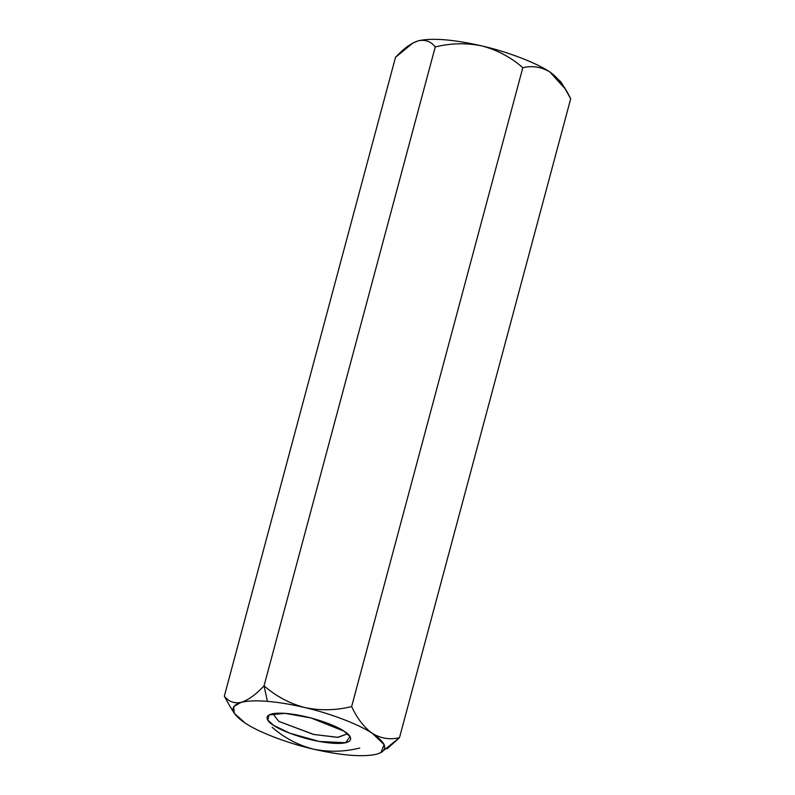<?xml version="1.0" encoding="UTF-8"?>
<svg xmlns="http://www.w3.org/2000/svg" width="795" height="795" viewBox="0 0 795 795"><rect width="100%" height="100%" fill="white"/><g stroke="black" fill="none" stroke-linecap="round" stroke-linejoin="round"><path stroke-width="1.19" d="M359.757 748.045C344.036 751.921 328.424 752.249 312.922 749.039C287.432 743.196 258.534 732.115 245.208 723.102L234.257 713.284L233.72 706.566L241.143 702.363C234.286 703.744 228.682 701.677 224.329 696.162L229.835 706.159L224.329 696.162C228.682 701.677 234.286 703.744 241.143 702.363C247.344 700.783 256.099 700.445 267.418 701.349L264.059 685.807C255.97 694.532 248.328 700.047 241.143 702.363C248.328 700.047 255.97 694.532 264.059 685.807L435.243 46.955C430.96 41.459 425.355 39.392 418.418 40.764C411.323 43.01 403.691 48.535 395.512 57.31L224.329 696.162L395.512 57.31L412.963 42.97L418.418 40.764C425.355 39.392 430.96 41.459 435.243 46.955L264.059 685.807C275.954 696.231 289.539 703.476 304.803 707.56C320.484 710.78 336.096 710.442 351.638 706.566C357.223 718.561 364.18 727.544 372.517 733.497C381.103 738.545 390.087 739.936 399.488 737.69L570.671 98.838C565.086 86.834 558.13 77.86 549.792 71.898C541.216 66.859 532.223 65.468 522.822 67.714L351.638 706.566L522.822 67.714C511.086 57.379 497.511 50.125 482.078 45.961C466.576 42.751 450.964 43.079 435.243 46.955C450.964 43.079 466.576 42.751 482.078 45.961C453.528 39.462 432.311 37.733 418.418 40.764L412.953 42.97M565.166 88.841L560.743 81.716L549.792 71.898C536.466 62.885 507.568 51.804 482.078 45.961C497.511 50.125 511.086 57.379 522.822 67.714C532.223 65.468 541.216 66.859 549.792 71.898L565.166 88.841L570.671 98.838L399.488 737.69C390.087 739.936 381.103 738.545 372.517 733.497L384.144 744.577L380.984 752.597L376.572 754.246C362.689 757.267 341.472 755.538 312.922 749.039L312.902 749.029M380.984 752.597L399.488 737.69L387.095 748.811M232.309 709.925L229.984 706.397M413.579 42.652L418.418 40.764C432.311 37.733 453.528 39.462 482.078 45.961C507.568 51.804 536.466 62.885 549.792 71.898L561.717 83.713M264.059 685.807L267.418 701.349C278.816 702.303 291.278 704.37 304.803 707.56C289.539 703.476 275.954 696.231 264.059 685.807M272.178 727.286C283.914 737.621 297.489 744.875 312.922 749.039C341.472 755.538 362.689 757.267 376.582 754.236C388.636 750.51 387.284 743.593 372.517 733.497C364.18 727.544 357.223 718.561 351.638 706.566C336.096 710.442 320.484 710.78 304.803 707.56C330.293 713.403 359.191 724.483 372.517 733.497C359.191 724.483 330.293 713.403 304.803 707.56C291.278 704.37 278.816 702.303 267.418 701.349C256.099 700.445 247.344 700.783 241.143 702.363C229.089 706.089 230.441 713.006 245.208 723.102C258.534 732.115 287.432 743.196 312.922 749.039M343.977 731.171C352.076 735.633 357.402 745.094 331.724 743.166C305.419 740.841 279.025 729.661 273.748 725.428C265.649 720.966 260.323 711.505 286.001 713.433C312.306 715.758 338.7 726.938 343.977 731.171L310.984 717.955L285.097 713.363L269.078 714.894L267.746 720.081L273.748 725.428L289.609 733.149L319.282 741.467L345.696 742.739L350.019 736.587L343.977 731.171M272.844 713.691L278.747 721.333L313.319 734.381L337.527 737.363L347.316 733.874L338.074 737.343L313.846 734.5L278.747 721.333L272.844 713.691M229.835 706.159L234.257 713.284"/></g></svg>
